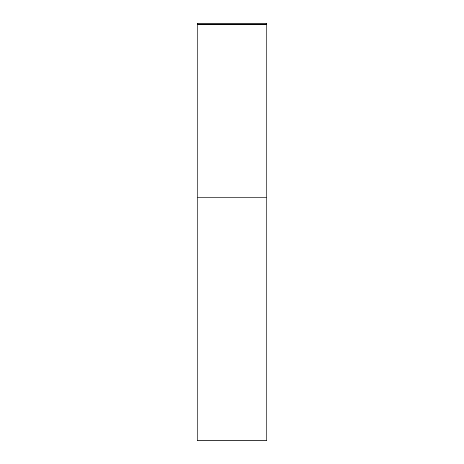 <?xml version="1.0" encoding="UTF-8"?>
<svg xmlns="http://www.w3.org/2000/svg" width="464" height="464" viewBox="0 0 464 464"><rect width="100%" height="100%" fill="white"/><g stroke="black" fill="none" stroke-linecap="round" stroke-linejoin="round"><path stroke-width="0.35" stroke-dasharray="2.32 1.74" d="M265.408 23.2L198.592 23.2M266.8 197.2L197.2 197.2L266.8 197.2M197.2 440.8L266.8 440.8M266.8 24.592L197.2 24.592"/><path stroke-width="0.7" d="M197.2 24.592L197.2 440.8L266.8 440.8L266.8 197.2L197.2 197.2L266.8 197.2L266.8 24.592A1.392 1.392 0 0 0 265.408 23.2L198.592 23.2A1.392 1.392 0 0 0 197.2 24.592L266.8 24.592"/></g></svg>
